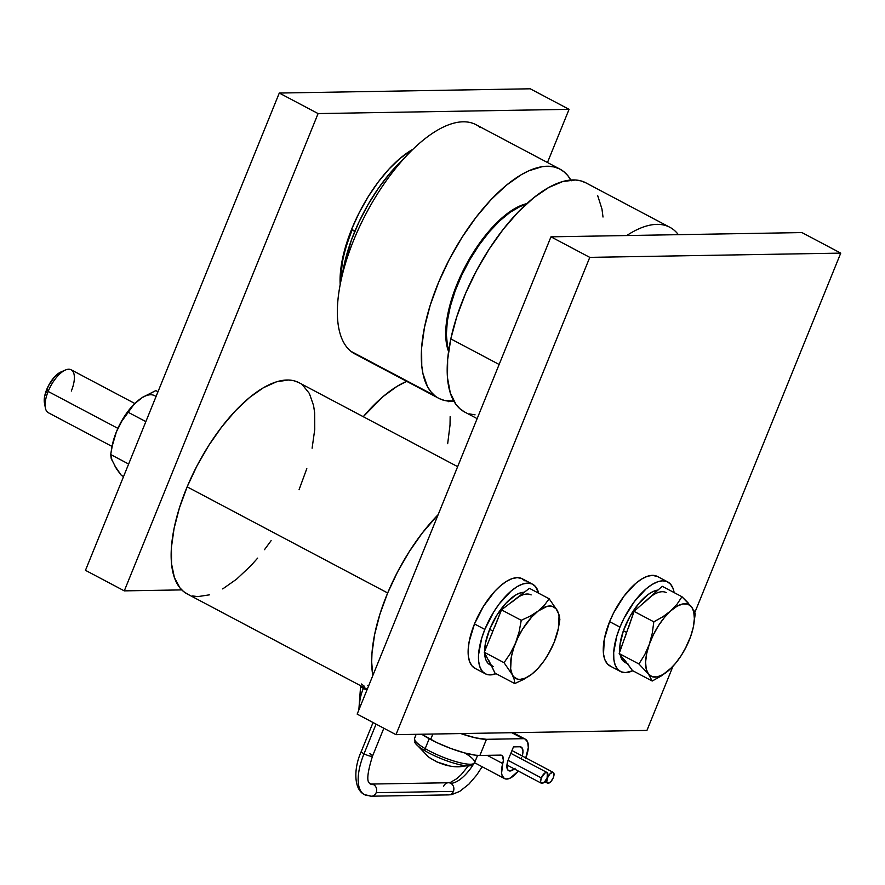 <?xml version="1.0" encoding="UTF-8"?>
<svg xmlns="http://www.w3.org/2000/svg" width="885" height="885" viewBox="0 0 885 885"><rect width="100%" height="100%" fill="white"/><g stroke="black" fill="none" stroke-linecap="round" stroke-linejoin="round"><path stroke-width="1.33" d="M366.965 689.968A6.073 1.261 -157.9 0 1 363.348 688.397A30.378 13.032 117.9 0 0 359.697 707.878A30.378 13.032 -62.1 0 1 363.348 688.397A6.073 1.261 22.1 0 0 366.965 689.968M373.039 722.525L361.29 751.453C353.646 767.892 353.502 789.376 364.432 794.597L371.412 796.201L448.64 794.896A6.073 5.343 -91 0 0 453.385 791.389L376.169 792.694A6.073 5.343 89 0 1 371.412 796.201A6.073 5.343 89 0 1 369.078 795.637A46.584 19.979 -62.1 0 1 364.166 794.453A46.584 19.979 -62.1 0 1 364.023 753.788A6.073 1.261 -157.9 0 1 361.279 751.487A6.073 1.261 22.1 0 0 364.023 753.788A6.073 1.261 22.1 0 0 372.552 756.033A6.073 1.261 -157.9 0 1 364.023 753.788L376.07 724.129L364.023 753.788A46.584 19.979 117.9 0 0 364.166 794.453M369.808 753.699A6.073 1.261 -157.9 0 1 372.552 756C362.828 787.031 371.291 782.34 370.118 783.856L371.213 784.055A6.073 5.343 89 0 1 373.547 784.619A34.438 14.768 -62.1 0 1 369.919 783.745A34.438 14.768 117.9 0 0 373.547 784.619A6.073 5.343 -91 0 0 371.169 784.055M443.684 786.256A6.073 5.343 89 0 1 448.396 782.749A6.073 5.343 89 0 1 450.775 783.313A34.438 14.768 117.9 0 0 473.375 764.397A34.438 14.768 -62.1 0 1 450.775 783.313A6.073 5.343 89 0 1 453.385 791.389A6.073 5.343 89 0 1 448.684 794.896A6.073 5.343 89 0 1 446.294 794.332M352.263 229.669L354.94 231.085L352.263 229.669A93.168 39.969 117.9 0 0 352.119 230.034A93.168 39.969 117.9 0 0 340.437 283.366A93.168 39.969 -62.1 0 1 352.119 230.034L352.119 230.034C346.566 244.492 343.303 255.123 342.329 261.938C343.258 255.267 346.522 244.636 352.119 230.034A93.168 39.969 -62.1 0 1 352.263 229.669M340.371 283.742L342.329 261.938L340.371 283.742M412.985 149.244A93.168 39.969 117.9 0 0 340.183 284.649L340.194 275.755L342.019 261.219L345.924 245.422L351.765 228.972L359.31 212.477L368.271 196.592L378.293 181.923L389.013 169.035L400.009 158.426L412.985 149.244M354.785 231.45L352.119 230.034L354.785 231.45M571.234 180.805L567.904 175.75L563.911 171.723L559.298 168.781L554.11 166.955L548.39 166.236L542.195 166.657L528.644 170.871L521.409 174.622L506.386 185.219L491.075 199.612L476.097 217.234L462.014 237.401L449.359 259.36L438.628 282.249L430.232 305.203L424.49 327.328L421.636 347.772L421.758 365.759L422.941 373.603L427.51 386.634L430.84 391.701L434.834 395.717A129.63 55.6 -62.1 0 1 452.81 252.933A129.63 55.6 -62.1 0 1 560.006 169.146L476.053 124.708A129.63 55.6 117.9 0 0 368.846 208.495A129.63 55.6 117.9 0 0 350.869 351.279A129.63 55.6 117.9 0 0 354.774 353.867L438.728 398.294A129.63 55.6 -62.1 0 1 434.834 395.717L350.869 351.279L439.447 398.659L444.635 400.496L453.806 401.104A129.63 55.6 -62.1 0 1 438.728 398.294M560.006 169.146A129.63 55.6 -62.1 0 1 563.911 171.723A129.63 55.6 -62.1 0 1 570.814 180.031M541.31 777.926L508.056 760.326L541.31 777.926L545.171 772.804L547.384 772.771L547.107 777.827A6.073 2.611 -62.1 0 1 541.366 783.247A6.073 2.611 -62.1 0 1 541.31 777.926A6.073 2.611 -62.1 0 1 547.052 772.505A6.073 2.611 -62.1 0 1 547.107 777.827L544.673 781.732L541.974 783.38L540.58 781.809L541.31 777.926M363.768 687.38L363.348 688.397L363.768 687.38M547.494 777.815L549.917 773.91L552.627 772.262L554.01 773.844L553.28 777.727A6.073 2.611 -62.1 0 1 547.549 783.136A6.073 2.611 -62.1 0 1 547.494 777.815A6.073 2.611 -62.1 0 1 553.225 772.395A6.073 2.611 -62.1 0 1 553.28 777.727L550.857 781.632L548.147 783.28L546.753 781.698L547.494 777.815M457.645 466.649L298.997 382.685A119.508 51.264 117.9 0 0 187.144 486.85L387.674 592.972L379.93 614.135L374.62 634.534L371.977 653.395L371.678 662.013L372.828 675.52A119.508 51.264 -62.1 0 1 387.674 592.972L187.144 486.85A119.508 51.264 117.9 0 0 187.2 593.935L367.264 689.227M414.722 741.973A31.218 6.483 22.1 0 0 425.021 750.823A2.921 1.648 -59.6 0 1 425.176 748.621A32.413 6.737 -157.9 0 1 415.021 737.714M437.101 761.996L449.868 766.012A52.071 31.097 87.9 0 0 451.372 766.299L454.082 766.642A52.669 42.104 -84.3 0 0 465.919 765.735A52.669 42.104 95.7 0 1 454.082 766.642L470.676 765.658A31.218 6.483 -157.9 0 1 465.919 765.735A31.218 6.483 -157.9 0 1 425.021 750.823A31.218 6.483 -157.9 0 1 415.286 743.168L414.523 738.356A32.413 6.737 22.1 0 0 425.176 748.621L429.192 738.743L425.176 748.621A32.413 6.737 22.1 0 0 456.129 761.697A32.413 6.737 22.1 0 0 474.581 762.737L504.494 778.568A22.28 9.558 -62.1 0 1 502.746 763.567L503.388 760.182L502.237 755.702L500.578 755.115L479.891 755.469L500.578 755.115A12.158 5.21 -62.1 0 1 501.784 755.392A12.158 5.21 -62.1 0 1 502.746 763.567L487.192 755.336L502.746 763.567L501.596 773.103L502.094 775.459L504.339 778.479L506.01 779.043L510.169 778.147L518.333 771.056A22.28 9.558 -62.1 0 1 504.505 778.579M454.082 766.642A52.669 42.104 95.7 0 1 452.357 766.421A52.071 31.097 87.9 0 1 449.868 766.012A52.503 41.971 95.7 0 1 442.666 764.076A8.175 1.704 22.1 0 1 438.916 762.715A52.503 29.592 -59.6 0 1 434.269 760.315L437.677 762.25M525.546 758.699L528.312 747.515L527.648 741.995L525.037 739.041L511.807 732.703L646.946 730.413L460.82 733.565A38.885 8.087 -157.9 0 0 486.451 739.307L523.123 738.687L486.451 739.307L479.891 755.469A38.885 8.087 22.1 0 1 430.63 739.517L432.853 734.03L430.63 739.517A38.885 8.087 22.1 0 1 421.702 734.218L437.024 742.692L450.908 748.511L464.481 752.903L475.71 755.215L479.891 755.469L486.451 739.307L475.566 737.869L460.82 733.565L395.971 734.661L357.164 714.118L395.971 734.661L589.775 257.369L550.968 236.826L357.164 714.118L550.968 236.826L801.943 232.578L550.968 236.826L589.775 257.369L840.75 253.121L801.943 232.578L840.75 253.121L694.847 612.453L840.75 253.121L589.775 257.369L395.971 734.661L511.807 732.703L523.123 738.687A22.28 9.558 -62.1 0 1 525.347 739.185A22.28 9.558 -62.1 0 1 525.856 757.914M669.845 227.279A129.63 55.6 -62.1 0 1 678.364 234.68A129.63 55.6 117.9 0 0 626.735 235.543A129.63 55.6 -62.1 0 1 669.845 227.279L585.881 182.841A129.63 55.6 117.9 0 0 510.678 220.243A129.63 55.6 117.9 0 0 450.808 338.889L499.14 364.465L450.808 338.889A129.63 55.6 117.9 0 0 464.603 411.99L477.148 418.627M628.383 664.248A40.511 17.379 -62.1 0 1 625.817 662.046L619.19 653.528L626.635 632.454L623.394 630.739A40.511 17.379 117.9 0 0 619.799 651.791L620.042 644.402L623.394 630.739L626.635 632.454L625.12 637.178M625.219 662.566L621.878 659.303L620.23 654.867A40.511 17.379 117.9 0 0 625.153 662.533L626.923 663.462M493.255 666.527A40.511 17.379 -62.1 0 1 489.637 662.688L484.283 652.245L492.89 631.049L489.659 629.335A40.511 17.379 117.9 0 0 484.571 651.537L485.423 643.362L489.659 629.335L492.89 631.049L491.109 635.839M490.578 665.089L487.801 663.053L485.843 659.723L484.593 652.842A40.511 17.379 117.9 0 0 490.013 664.823L490.998 665.332M610.772 666.339L607.298 663.805L604.853 659.635L603.515 653.993L604.322 639.191L609.621 621.657A50.633 21.716 117.9 0 0 610.064 666.007L620.418 671.483A50.633 21.716 -62.1 0 1 619.976 627.133L609.621 621.657L613.714 612.697L624.036 596.092L635.839 583.315L641.736 579L647.322 576.312L652.389 575.35L657.5 576.522M667.788 581.965A50.633 21.716 -62.1 0 1 674.138 592.607L672.998 588.337L670.553 584.166L667.091 581.633L662.732 580.837L657.677 581.799L652.079 584.487L646.194 588.79L634.39 601.568L624.069 618.172L619.976 627.133A50.633 21.716 -62.1 0 1 667.788 581.965L657.444 576.489A50.633 21.716 117.9 0 0 609.621 621.657L619.976 627.133L616.801 636.083L613.681 652.566L613.858 659.469L615.197 665.111L617.653 669.281L621.115 671.815L625.463 672.622L632.786 670.753A50.633 21.716 -62.1 0 1 620.418 671.483M485.279 673.773A50.633 21.716 -62.1 0 0 496.076 673.695L490.334 674.901L485.976 674.105L482.513 671.571L480.068 667.401L478.719 661.759L478.542 654.845L481.661 638.373L484.836 629.423L474.482 623.947A50.633 21.716 117.9 0 0 474.924 668.297L485.279 673.773A50.633 21.716 -62.1 0 1 484.836 629.423A50.633 21.716 -62.1 0 1 532.648 584.255A50.633 21.716 -62.1 0 1 538.666 593.227L535.414 586.456L531.951 583.923L527.604 583.115L522.537 584.078L516.951 586.766L511.054 591.08L499.251 603.858L493.797 611.823L484.836 629.423L474.482 623.947L483.453 606.347L494.726 591.368L500.7 585.605L506.596 581.29L512.183 578.602L517.249 577.639L521.597 578.447L525.07 580.98M134.797 403.483L71.11 369.775A24.304 10.421 117.9 0 0 48.155 391.458L117.893 428.362L48.155 391.458L46.706 389.522A19.813 8.496 117.9 0 0 44.427 402.885L45.356 407.852A24.304 10.421 -62.1 0 1 48.155 391.458A24.304 10.421 117.9 0 0 48.365 412.742L112.052 446.449M61.463 371.788L54.627 376.778L48.31 386.015L44.637 396.38L44.438 402.94M526.818 203.627A89.12 38.232 117.9 0 0 465.587 265.843A89.12 38.232 117.9 0 0 448.573 351.467L446.825 345.515L445.708 334.176L446.659 320.901L449.624 306.199L454.514 290.634L461.118 274.804L469.194 259.305L478.431 244.758L488.465 231.704L498.93 220.642L509.406 212.013L519.495 206.139L526.818 203.627M448.717 350.438A89.12 38.232 -62.1 0 1 466.229 266.186A89.12 38.232 -62.1 0 1 526.055 204.324L520.148 206.482L510.048 212.356L499.571 220.984L489.117 232.047L479.073 245.101L469.835 259.648L461.76 275.147L455.155 290.977L450.277 306.542L447.301 321.244L446.361 334.519L447.478 345.858L448.717 350.438M65.368 370.041L60.744 372.065A19.813 8.496 117.9 0 0 46.706 389.522L48.155 391.458A24.304 10.421 -62.1 0 1 65.368 370.041A24.304 10.421 -62.1 0 1 71.32 391.07M114.552 465.521L121.389 475.4L123.557 476.539L121.389 475.4L116.643 469.127L111.233 458.574L110.691 454.525L111.953 446.892L116.411 431.803A40.511 17.379 117.9 0 0 112.306 445.155L111.953 446.892M134.111 404.18A40.511 17.379 117.9 0 0 133.867 404.423A40.511 17.379 117.9 0 0 116.411 431.803L121.522 421.537L134.243 404.036L142.717 397.21L155.826 390.606L142.098 397.675M156.025 396.591A40.511 17.379 117.9 0 0 138.978 399.843L132.695 405.695L127.905 412.133L121.522 421.537L116.411 431.803L123.59 417.731L133.912 404.368M112.174 445.83L116.411 431.803L112.826 442.976L110.691 454.525L112.141 460.797M135.792 402.542L138.978 399.843M145.859 421.636L127.905 412.133L145.859 421.636M110.691 454.525L128.635 464.028L110.691 454.525M157.984 391.756L155.826 390.606L157.984 391.756M646.946 730.413L672.998 666.239L646.946 730.413M475.632 668.629L472.159 666.095L469.714 661.925L468.375 656.272L468.198 649.369L469.194 641.47L474.482 623.947A50.633 21.716 117.9 0 1 522.305 578.779L532.648 584.255M524.263 592.297L519.816 593.072L515.347 595.218L505.855 603.282L496.839 615.263L489.659 629.335A40.511 17.379 117.9 0 1 524.263 592.297M657.975 590.074L652.71 591.711L648.086 594.543L638.572 603.758L629.91 616.469L623.394 630.739A40.511 17.379 117.9 0 1 657.975 590.074M495.003 626.259L501.496 609.853L515.457 599.09A40.511 17.379 -62.1 0 1 531.144 594.919M628.494 627.653L634.069 611.38L648.152 598.835A40.511 17.379 -62.1 0 1 666.283 592.629M488.62 660.055L494.98 673.12L514.738 683.574L494.98 673.12L491.042 664.768M518.588 596.933L512.271 601.8M489.637 662.688L484.283 652.245L501.496 609.853L529.418 588.326L549.165 598.78L544.375 605.229L538.102 611.07L530.259 616.104L521.254 620.308L519.097 631.945L515.535 643.03L510.38 653.373L504.041 662.699L512.271 674.669L514.207 679.536L514.738 683.574L523.754 679.359L531.586 674.337L536.487 669.967M624.5 659.834L632.454 670.576L652.201 681.03L632.454 670.576L627.498 663.695M651.327 596.258L644.955 601.933M625.817 662.046L619.19 653.528L634.069 611.38L662.223 586.301L681.97 596.744L677.125 604.079L670.786 610.827L662.887 616.756L653.827 621.834L652.245 633.406L649.269 644.435L644.711 654.712L638.937 663.982L648.462 674.038L652.201 681.03L661.283 675.941L671.77 667.533M548.988 652.721L554.143 642.377L557.705 631.293M484.283 652.245L504.041 662.699L484.283 652.245M501.496 609.853L521.254 620.308L501.496 609.853M515.457 599.09L529.418 588.326L549.165 598.78L544.375 605.229L538.102 611.07L530.259 616.104L521.254 620.308L519.097 631.945L515.535 643.03L510.38 653.373L504.041 662.699L512.271 674.669L514.207 679.536L514.738 683.574L523.754 679.359L531.586 674.337A40.511 17.379 -62.1 0 1 512.271 674.669A40.511 17.379 -62.1 0 1 515.535 643.03A40.511 17.379 -62.1 0 1 538.102 611.07A40.511 17.379 -62.1 0 1 557.406 610.75L549.165 598.78L557.406 610.75A40.511 17.379 -62.1 0 1 558.247 629.025A40.511 17.379 -62.1 0 1 554.143 642.377A40.511 17.379 -62.1 0 1 536.686 669.757A40.511 17.379 -62.1 0 1 531.586 674.337L525.436 678.087L519.926 679.426L517.537 679.149L513.676 676.748L512.271 674.669L510.645 668.894L511.298 657.057L513.754 647.82L517.648 638.24L522.714 628.958L531.73 616.978L538.102 611.07L547.096 606.347L552.14 606.269L556.001 608.659L558.424 613.382L559.032 616.513L558.38 628.361L554.143 642.377L556.123 636.912M559.862 619.655L559.331 615.606L557.406 610.75L559.331 615.606L559.862 619.655L558.247 629.025M686.118 646.681L690.687 636.403A40.511 17.379 -62.1 0 1 671.826 667.467A40.511 17.379 -62.1 0 1 669.171 670.022A40.511 17.379 -62.1 0 1 648.462 674.038L652.201 681.03L661.283 675.941L669.171 670.022L662.887 674.635L657.09 676.914L652.168 676.715L648.462 674.038A40.511 17.379 -62.1 0 1 649.269 644.435L644.711 654.712L638.937 663.982L619.19 653.528L638.937 663.982L648.462 674.038L646.216 669.071L645.596 662.146L646.636 653.75L649.269 644.435A40.511 17.379 -62.1 0 1 670.786 610.827L662.887 616.756L653.827 621.834L634.069 611.38L653.827 621.834L652.245 633.406L649.269 644.435L653.318 634.855L658.495 625.651L664.447 617.453L670.786 610.827A40.511 17.379 -62.1 0 1 691.495 606.811L690.953 606.114M693.386 626.735L695.234 613.803L691.495 606.811A40.511 17.379 -62.1 0 1 693.386 626.735A40.511 17.379 -62.1 0 1 690.687 636.403L692.369 630.972M648.152 598.835L662.223 586.301L681.97 596.744L677.125 604.079L670.786 610.827L677.069 606.203L682.866 603.924L687.789 604.123L691.495 606.811L681.97 596.744L688.121 602.884M694.482 611.546L694.072 610.705M691.871 607.298L693.729 611.778L694.36 618.692L693.32 627.1L690.687 636.403L686.638 645.984L681.461 655.188L675.498 663.385L669.171 670.022M475.057 414.844L469.437 413.915M464.359 411.857L459.868 408.704L456.007 404.467L450.31 392.973L447.489 377.795L447.655 359.542L450.808 338.889L456.826 316.642L465.466 293.665L476.407 270.832L489.228 249.006L503.421 229.06L518.466 211.725L533.766 197.687L548.733 187.487L562.805 181.513L575.438 179.987L581.058 180.916L586.135 182.974M597.685 195.618L601.966 209.026L603.006 217.035M558.391 628.273L558.601 627.288M688.585 641.669L690.687 636.403M693.663 625.374L695.234 613.803M554.143 642.377L549.629 651.891L544.109 660.785L537.947 668.44L531.586 674.337M514.329 768.932A13.364 5.73 -62.1 0 1 508.676 770.702A13.364 5.73 -62.1 0 1 508.554 758.987L507.326 762.815L507.249 768.899L508.41 770.536L510.236 770.99L515.092 768.246M519.849 746.763A13.364 5.73 -62.1 0 1 521.177 747.062A13.364 5.73 -62.1 0 1 522.25 756.011L522.98 751.564L521.829 747.559L519.849 746.763L513.477 746.874L508.554 758.987L513.477 746.874L519.849 746.763M521.431 759.142L521.674 757.792M431.194 758.699L434.269 760.315A52.071 42.082 -39 0 1 428.318 756.83L431.194 758.699M464.791 752.991A32.413 6.737 -157.9 0 1 474.083 763.379A32.413 6.737 -157.9 0 1 425.176 748.621A2.921 1.648 120.4 0 0 425.021 750.823A31.218 6.483 22.1 0 0 465.919 765.735M387.674 592.972A119.508 51.264 -62.1 0 1 438.163 514.639L422.245 533.058L409.246 551.643L397.575 571.876L387.674 592.972M298.389 382.364L293.61 380.672L288.344 380.008L276.551 381.8L263.487 387.685L249.625 397.442L235.521 410.695L221.715 426.924L208.716 445.509L197.045 465.742L187.144 486.85L179.401 508.001L174.091 528.4L171.436 547.262L171.546 563.856L174.4 577.54L179.887 587.806L183.56 591.523L187.808 594.244M192.587 595.948L197.853 596.612L209.645 594.808M222.71 588.923L236.572 579.166L250.676 565.913L257.646 558.136M264.482 549.685L271.12 540.647M299.053 489.759L306.807 468.608M312.106 448.208L314.761 429.347L314.651 412.753L313.567 405.507L309.374 393.482L302.637 385.086M447.677 443.684L450.022 425.043L450.155 416.558M448.363 401.679L448.219 401.071M406.702 381.346L397.077 386.325L383.161 396.502L363.259 416.691A119.508 51.264 117.9 0 1 406.702 381.346M371.457 796.201A6.073 5.343 -91 0 0 376.169 792.694A6.073 5.343 -91 0 0 373.547 784.619A6.073 5.343 89 0 1 376.169 792.694L453.385 791.389A6.073 5.343 -91 0 0 450.775 783.313A6.073 5.343 -91 0 0 448.43 782.749L450.609 782.307L456.892 778.612L461.306 774.552L468.11 766.156M358.834 710.002L360.615 686.063A6.073 1.261 22.1 0 0 363.348 688.397A6.073 1.261 -157.9 0 1 360.615 686.085M367.806 685.477L368.647 685.842M364.255 686.174L361.467 684.005M350.869 351.279A129.63 55.6 -62.1 0 1 340.493 283.067A129.63 55.6 -62.1 0 1 409.49 152.718A129.63 55.6 -62.1 0 1 479.947 127.285M409.49 152.718L397.708 164.732A101.277 43.442 117.9 0 0 343.811 266.573L340.493 283.067M343.734 266.982L351.356 240.222L358.867 222.235L368.049 204.623L378.537 188.096L389.953 173.25L397.973 164.477M318.091 113.579L279.284 93.047L530.248 88.799L569.066 109.331L318.091 113.579L124.287 590.87L85.469 570.327L279.284 93.047L318.091 113.579L569.066 109.331L530.248 88.799L279.284 93.047L85.469 570.327L124.287 590.87L181.768 589.897L124.287 590.87L318.091 113.579M547.472 162.508L569.066 109.331L547.472 162.508M541.321 783.225L506.95 765.027M547.505 783.114L544.74 781.654M383.836 728.233L372.552 756.033M414.523 738.356L416.171 734.318M513.046 732.68L525.325 739.174M428.384 756.874L415.286 743.168M470.676 765.658L474.581 762.737L477.568 755.392M553.225 772.395L511.972 750.568M482.137 766.742L476.65 775.105L468.95 784.099L459.702 791.4L451.881 794.542L448.64 794.896M371.213 784.055L448.43 782.749M547.052 772.505L510.844 753.345"/></g></svg>
